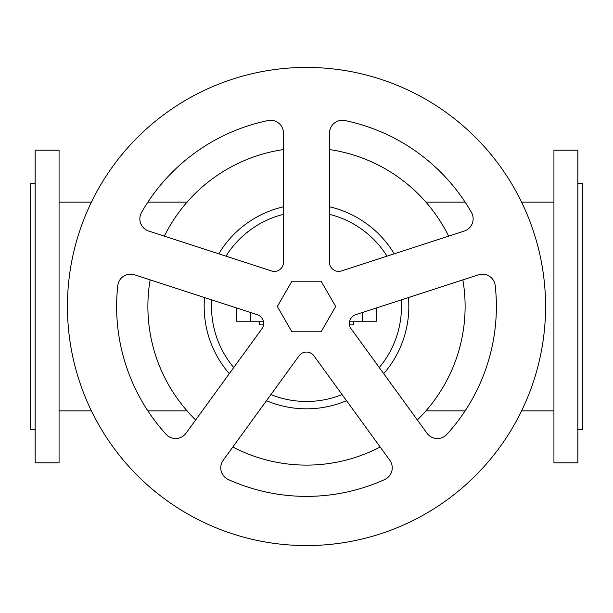 <?xml version="1.0" encoding="UTF-8"?>
<svg xmlns="http://www.w3.org/2000/svg" width="613" height="613" viewBox="0 0 613 613"><rect width="100%" height="100%" fill="white"/><g stroke="black" fill="none" stroke-linecap="round" stroke-linejoin="round"><path stroke-width="0.92" d="M577.844 150.185L553.937 150.185L553.937 462.815L577.844 462.815L577.844 150.185M577.844 183.287L582.35 183.287L582.35 429.713L577.844 429.713M59.063 150.185L35.156 150.185L35.156 462.815L59.063 462.815L59.063 150.185M35.156 429.713L30.65 429.713L30.65 183.287L35.156 183.287M417.346 419.951A158.614 158.614 0 0 0 462.861 279.865M448.655 236.143A158.614 158.614 0 0 0 329.488 149.564M283.512 149.564A158.614 158.614 0 0 0 164.345 236.143M150.139 279.865A158.614 158.614 0 0 0 195.654 419.951M232.848 446.977A158.614 158.614 0 0 0 380.152 446.977M545.57 306.5A239.07 239.07 0 0 0 306.5 67.43A239.07 239.07 0 0 0 67.43 306.5A239.07 239.07 0 0 0 306.5 545.57A239.07 239.07 0 0 0 545.57 306.5M271.475 270.946L148.752 231.078A12.873 12.873 0 0 1 141.549 212.458A189.877 189.877 0 0 1 268.034 120.562A12.873 12.873 0 0 1 283.512 133.167L283.512 262.203A9.195 9.195 0 0 1 271.475 270.946M186.023 433.215A12.873 12.873 0 0 1 166.085 434.318A189.877 189.877 0 0 1 117.773 285.627A12.873 12.873 0 0 1 134.546 274.8L257.268 314.676A9.195 9.195 0 0 1 261.866 328.821L186.023 433.215M384.673 479.542A189.877 189.877 0 0 1 228.327 479.542A12.873 12.873 0 0 1 223.216 460.24L299.06 355.846A9.195 9.195 0 0 1 313.94 355.846L389.784 460.24A12.873 12.873 0 0 1 384.673 479.542M464.248 231.078L341.525 270.946A9.195 9.195 0 0 1 329.488 262.203L329.488 133.167A12.873 12.873 0 0 1 344.966 120.562A189.877 189.877 0 0 1 471.451 212.458A12.873 12.873 0 0 1 464.248 231.078M426.977 433.215L351.134 328.821A9.195 9.195 0 0 1 355.732 314.676L478.454 274.8A12.873 12.873 0 0 1 495.227 285.627A189.877 189.877 0 0 1 446.915 434.318A12.873 12.873 0 0 1 426.977 433.215M376.382 307.964L376.382 321.212L349.648 321.212M263.352 321.212L236.618 321.212L236.618 307.964M250.763 321.212L250.763 312.561M259.606 321.212L259.606 324.89L263.506 324.89M349.494 324.89L353.394 324.89L353.394 321.212M362.237 312.561L362.237 321.212M321.105 331.779L335.694 306.508A29.194 29.194 0 0 0 335.694 306.492L321.105 281.221A29.194 29.194 0 0 0 321.089 281.214L291.911 281.214A29.194 29.194 0 0 0 291.895 281.221L277.306 306.492A29.194 29.194 0 0 0 277.306 306.508L291.895 331.779A29.194 29.194 0 0 0 291.911 331.786L321.089 331.786A29.194 29.194 0 0 0 321.105 331.779M383.707 373.654A102.325 102.325 0 0 0 408.434 297.55M394.228 253.828A102.325 102.325 0 0 0 329.488 206.788M204.566 297.55A102.325 102.325 0 0 0 229.293 373.654M266.486 400.68A102.325 102.325 0 0 0 346.514 400.68M283.512 206.788A102.325 102.325 0 0 0 218.772 253.828M379.263 367.539A94.969 94.969 0 0 0 401.239 299.887M387.033 256.165A94.969 94.969 0 0 0 329.488 214.351M283.512 214.351A94.969 94.969 0 0 0 225.967 256.165M211.761 299.887A94.969 94.969 0 0 0 233.737 367.539M270.931 394.565A94.969 94.969 0 0 0 342.069 394.565M425.943 410.863L465.121 410.863M521.586 410.863L553.937 410.863M187.057 202.137L147.879 202.137M91.414 202.137L59.063 202.137M425.943 202.137L465.121 202.137M521.586 202.137L553.937 202.137M187.057 410.863L147.879 410.863M91.414 410.863L59.063 410.863"/></g></svg>
